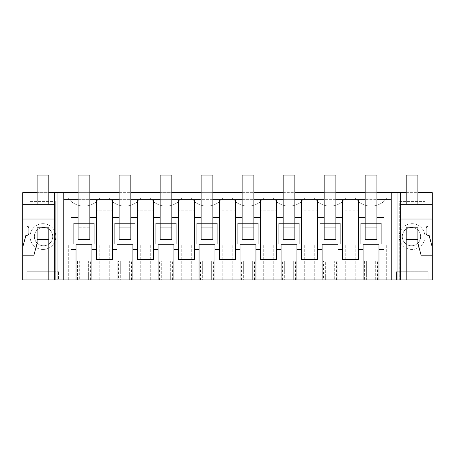 <?xml version="1.0" encoding="UTF-8"?>
<svg xmlns="http://www.w3.org/2000/svg" width="455" height="455" viewBox="0 0 455 455"><rect width="100%" height="100%" fill="white"/><g stroke="black" fill="none" stroke-linecap="round" stroke-linejoin="round"><path stroke-width="0.34" stroke-dasharray="2.27 1.71" d="M63.757 279.933L63.757 199.671L391.243 199.671L391.243 192.641M63.757 192.641L63.757 199.671M77.526 279.933L22.75 279.933L22.75 192.641L432.25 192.641L432.25 279.933L378.179 279.933L380.989 279.933L380.989 261.187L378.179 261.187L378.179 279.933L378.179 261.187L393.876 261.187L393.876 197.914L387.137 197.914A19.918 19.918 0 0 1 354.923 197.914L346.13 197.914A19.918 19.918 0 0 1 313.916 197.914L305.123 197.914A19.918 19.918 0 0 1 272.903 197.914L264.11 197.914A19.918 19.918 0 0 1 231.896 197.914L223.104 197.914A19.918 19.918 0 0 1 190.89 197.914L182.097 197.914A19.918 19.918 0 0 1 149.877 197.914L141.084 197.914A19.918 19.918 0 0 1 108.87 197.914L100.077 197.914A19.918 19.918 0 0 1 67.863 197.914L61.124 197.914L61.124 261.187L79.284 261.187L79.284 279.933L79.284 261.187L77.526 261.187L77.526 279.933L93.929 279.933L93.929 261.187L93.929 279.933L91.119 279.933L91.119 261.187L91.119 279.933L117.834 279.933L117.834 261.187L115.018 261.187L118.533 261.187L118.533 279.933L115.018 279.933L117.834 279.933L117.834 261.187L104.474 261.187L120.291 261.187L120.291 274.075L129.664 274.075L129.664 261.187L161.303 261.187L161.303 274.075L170.676 274.075L170.676 261.187L202.31 261.187L202.31 274.075L211.683 274.075L211.683 261.187L243.317 261.187L243.317 274.075L252.69 274.075L252.69 261.187L284.324 261.187L284.324 274.075L293.697 274.075L293.697 261.187L325.336 261.187L325.336 274.075L334.709 274.075L334.709 261.187L366.343 261.187L361.071 261.187L361.071 279.933L363.881 279.933L363.881 261.187L337.166 261.187L337.166 279.933L325.336 279.933L325.336 261.187L323.579 261.187L323.579 279.933L320.064 279.933L322.874 279.933L322.874 261.187L320.064 261.187L323.579 261.187M118.533 279.933L120.291 279.933L120.291 261.187L118.533 261.187M129.664 279.933L120.291 279.933L120.291 274.075L129.664 274.075L129.664 279.933L129.664 261.187L134.936 261.187L134.936 279.933L129.664 279.933M132.126 279.933L134.936 279.933L134.936 261.187L132.126 261.187L132.126 279.933L158.84 279.933L158.84 261.187L156.025 261.187L159.546 261.187L159.546 279.933L156.025 279.933L158.84 279.933L158.84 261.187L132.126 261.187L132.126 279.933M159.546 279.933L161.303 279.933L161.303 261.187L159.546 261.187M170.676 279.933L161.303 279.933L161.303 274.075L170.676 274.075L170.676 279.933L170.676 261.187L175.948 261.187L175.948 279.933L170.676 279.933M173.133 279.933L175.948 279.933L175.948 261.187L173.133 261.187L173.133 279.933L199.847 279.933L199.847 261.187L197.038 261.187L200.553 261.187L200.553 279.933L197.038 279.933L199.847 279.933L199.847 261.187L173.133 261.187L173.133 279.933M200.553 279.933L202.31 279.933L202.31 261.187L200.553 261.187M211.683 279.933L202.31 279.933L202.31 274.075L211.683 274.075L211.683 279.933L211.683 261.187L216.955 261.187L216.955 279.933L211.683 279.933M214.146 279.933L216.955 279.933L216.955 261.187L214.146 261.187L214.146 279.933L240.854 279.933L240.854 261.187L238.045 261.187L241.56 261.187L241.56 279.933L238.045 279.933L240.854 279.933L240.854 261.187L214.146 261.187L214.146 279.933M241.56 279.933L243.317 279.933L243.317 261.187L241.56 261.187M252.69 279.933L243.317 279.933L243.317 274.075L252.69 274.075L252.69 279.933L252.69 261.187L257.962 261.187L257.962 279.933L252.69 279.933M255.153 279.933L257.962 279.933L257.962 261.187L255.153 261.187L255.153 279.933L281.867 279.933L281.867 261.187L279.051 261.187L282.566 261.187L282.566 279.933L279.051 279.933L281.867 279.933L281.867 261.187L255.153 261.187L255.153 279.933M282.566 279.933L284.324 279.933L284.324 261.187L282.566 261.187M293.697 279.933L284.324 279.933L284.324 274.075L293.697 274.075L293.697 279.933L293.697 261.187L298.975 261.187L298.975 279.933L293.697 279.933M296.159 279.933L298.975 279.933L298.975 261.187L296.159 261.187L296.159 279.933L322.874 279.933L322.874 261.187L296.159 261.187L296.159 279.933M323.579 279.933L325.336 279.933L325.336 274.075L334.709 274.075L334.709 279.933L334.709 261.187L339.982 261.187L337.166 261.187L337.166 279.933L363.881 279.933L363.881 261.187L361.071 261.187L361.071 279.933L366.343 279.933L366.343 261.187L366.343 274.075L375.716 274.075L366.343 274.075L366.343 279.933L375.716 279.933L375.716 261.187L380.989 261.187L380.989 279.933L375.716 279.933L375.716 261.187L393.876 261.187L393.876 197.914L387.137 197.914A19.918 19.918 0 0 1 354.923 197.914L346.13 197.914A19.918 19.918 0 0 1 313.916 197.914L305.123 197.914A19.918 19.918 0 0 1 272.903 197.914L264.11 197.914A19.918 19.918 0 0 1 231.896 197.914L223.104 197.914A19.918 19.918 0 0 1 190.89 197.914L182.097 197.914A19.918 19.918 0 0 1 149.877 197.914L141.084 197.914A19.918 19.918 0 0 1 108.87 197.914L100.077 197.914A19.918 19.918 0 0 1 67.863 197.914L61.124 197.914L61.124 261.187L76.821 261.187L76.821 279.933L76.821 261.187L74.011 261.187L74.011 279.933L74.011 261.187L77.526 261.187M378.964 279.933L386.289 279.933L378.964 279.933L378.964 244.784L386.289 244.784L378.964 244.784M363.096 279.933L355.77 279.933L363.096 279.933L363.096 244.784L355.77 244.784L363.096 244.784M337.957 279.933L345.282 279.933L337.957 279.933L337.957 244.784L345.282 244.784L337.957 244.784M322.083 279.933L314.763 279.933L322.083 279.933L322.083 244.784L314.763 244.784L322.083 244.784M296.95 279.933L304.27 279.933L296.95 279.933L296.95 244.784L304.27 244.784L296.95 244.784M281.076 279.933L273.751 279.933L281.076 279.933L281.076 244.784L273.751 244.784L281.076 244.784M255.943 279.933L263.263 279.933L255.943 279.933L255.943 244.784L263.263 244.784L255.943 244.784M240.069 279.933L232.744 279.933L240.069 279.933L240.069 244.784L232.744 244.784L240.069 244.784M214.931 279.933L222.256 279.933L214.931 279.933L214.931 244.784L222.256 244.784L214.931 244.784M199.057 279.933L191.737 279.933L199.057 279.933L199.057 244.784L191.737 244.784L199.057 244.784M173.924 279.933L181.249 279.933L173.924 279.933L173.924 244.784L181.249 244.784L173.924 244.784M158.05 279.933L150.73 279.933L158.05 279.933L158.05 244.784L150.73 244.784L158.05 244.784M132.917 279.933L140.237 279.933L132.917 279.933L132.917 244.784L140.237 244.784L132.917 244.784M117.043 279.933L109.718 279.933L117.043 279.933L117.043 244.784L109.718 244.784L117.043 244.784M91.904 279.933L99.23 279.933L91.904 279.933L91.904 244.784L99.23 244.784L91.904 244.784M76.036 279.933L68.711 279.933L76.036 279.933L76.036 244.784L68.711 244.784L76.036 244.784M424.924 279.933L428.092 279.933L428.092 271.732L424.924 271.732L424.924 201.429L399.735 201.429L399.735 279.933L399.735 201.429L424.924 201.429L424.924 279.933L396.453 279.933L428.092 279.933L428.092 271.732L424.924 271.732L424.924 279.933L424.924 271.732L399.149 271.732L399.149 279.933L399.149 271.732L396.453 271.732L424.924 271.732L424.924 279.933M58.547 279.933L55.265 279.933L55.265 201.429L55.265 279.933L26.908 279.933L26.908 271.732L30.076 271.732L30.076 201.429L55.265 201.429L30.076 201.429L30.076 279.933L26.908 279.933L26.908 271.732L30.076 271.732L30.076 279.933L30.076 271.732L30.076 279.933L55.851 279.933L55.851 271.732L30.076 271.732L58.547 271.732L55.851 271.732L55.851 279.933L58.547 279.933L58.547 271.732L58.547 279.933M57.023 279.933L57.023 192.641M78.112 192.641L89.828 192.641M119.119 192.641L130.835 192.641M160.132 192.641L171.848 192.641M201.138 192.641L212.855 192.641M242.145 192.641L253.862 192.641M283.152 192.641L294.868 192.641M324.165 192.641L335.881 192.641M365.172 192.641L376.888 192.641M406.178 192.641L417.895 192.641M37.105 192.641L48.822 192.641M70.963 279.933L70.963 199.671M365.172 199.671L365.172 227.796L376.888 227.796L376.888 239.512L365.172 239.512L376.888 239.512L365.172 239.512L365.172 199.671L376.888 199.671L376.888 239.512L376.888 217.649L384.037 217.649M78.112 199.671L89.828 199.671L89.828 239.512L89.828 227.796L78.112 227.796L89.828 227.796L78.112 227.796L78.112 239.512L78.112 199.671L78.112 227.796L89.828 227.796L89.828 175.067L78.112 175.067L78.112 239.512L89.828 239.512L89.828 217.649L96.579 217.649M119.119 199.671L119.119 227.796L130.835 227.796L130.835 239.512L119.119 239.512L130.835 239.512L119.119 239.512L119.119 199.671L130.835 199.671L130.835 239.512L130.835 217.649L137.586 217.649M160.132 199.671L160.132 227.796L171.848 227.796L171.848 239.512L160.132 239.512L171.848 239.512L160.132 239.512L160.132 199.671L171.848 199.671L171.848 239.512L171.848 217.649L178.599 217.649M201.138 199.671L201.138 227.796L212.855 227.796L212.855 239.512L201.138 239.512L212.855 239.512L201.138 239.512L201.138 199.671L212.855 199.671L212.855 239.512L212.855 217.649L219.606 217.649M242.145 199.671L242.145 227.796L253.862 227.796L253.862 239.512L242.145 239.512L253.862 239.512L242.145 239.512L242.145 199.671L253.862 199.671L253.862 239.512L253.862 217.649L260.613 217.649M283.152 199.671L283.152 227.796L294.868 227.796L294.868 239.512L283.152 239.512L294.868 239.512L283.152 239.512L283.152 199.671L294.868 199.671L294.868 239.512L294.868 217.649L301.625 217.649M324.165 199.671L324.165 227.796L335.881 227.796L335.881 239.512L324.165 239.512L335.881 239.512L324.165 239.512L324.165 199.671L335.881 199.671L335.881 239.512L335.881 217.649L342.632 217.649M99.23 279.933L99.23 244.784L99.23 279.933M68.711 279.933L68.711 244.784L68.711 279.933M54.68 279.933L54.68 192.641M37.105 239.512L37.105 175.067L48.822 175.067L48.822 239.512L48.822 227.796L37.105 227.796L37.105 239.512L48.822 239.512L48.822 204.323L37.105 204.323L48.822 204.323L48.822 227.796L37.105 227.796L37.105 243.266L33.915 255.17L22.75 255.17L22.75 247.128L22.75 255.17M37.105 204.323L37.105 221.932L48.822 221.932L22.75 221.932L22.75 226.033L22.75 221.932L48.822 221.932L37.105 221.932L37.105 204.323L37.105 227.796L48.822 227.796L48.822 204.323M42.963 249.471A12.888 12.888 0 0 1 30.076 236.583A12.888 12.888 0 0 1 42.963 223.689A12.888 12.888 0 0 1 55.851 236.583A12.888 12.888 0 0 1 42.963 249.471A12.888 12.888 0 0 1 30.076 236.583A12.888 12.888 0 0 1 42.963 223.689A12.888 12.888 0 0 1 55.851 236.583A12.888 12.888 0 0 1 42.963 249.471M412.037 223.689A12.888 12.888 0 0 1 424.924 236.583A12.888 12.888 0 0 1 412.037 249.471A12.888 12.888 0 0 1 399.149 236.583A12.888 12.888 0 0 1 412.037 223.689A12.888 12.888 0 0 0 399.149 236.583A12.888 12.888 0 0 0 412.037 249.471A12.888 12.888 0 0 0 424.924 236.583A12.888 12.888 0 0 0 412.037 223.689M88.657 279.933L88.657 274.075L79.284 274.075L88.657 274.075L88.657 261.187L104.474 261.187L88.657 261.187L88.657 279.933M22.75 204.323L54.68 204.323M96.579 199.671L96.579 259.43L112.368 259.43L112.368 199.671M96.579 249.653L91.904 249.653M22.75 247.128L25.89 235.411L26.561 235.411A2.343 2.343 0 0 0 28.904 233.068L28.904 228.382A2.343 2.343 0 0 0 26.561 226.033L22.75 226.033M94.225 223.399L94.225 243.903L73.716 243.903L73.716 223.399L94.225 223.399L94.225 243.903L73.716 243.903L73.716 223.399L94.225 223.399M299.265 243.903L278.761 243.903L278.761 223.399L299.265 223.399L299.265 243.903L278.761 243.903L278.761 223.399L299.265 223.399L299.265 243.903M219.299 210.801L219.299 216.074L235.701 216.074L235.701 206.115L235.701 210.801L219.299 210.801L219.299 206.115L235.701 206.115L219.299 206.115L219.299 216.074L235.701 216.074L235.701 210.801M260.305 210.801L260.305 216.074L268.507 216.074L260.305 216.074L260.305 206.115L276.708 206.115L276.708 210.801L260.305 210.801L260.305 206.115L276.708 206.115L276.708 216.074L276.708 210.801M268.507 216.074L276.708 216.074L268.507 216.074M340.272 223.399L340.272 243.903L319.768 243.903L319.768 223.399L340.272 223.399L340.272 243.903L319.768 243.903L319.768 223.399L340.272 223.399M301.318 210.801L301.318 216.074L317.721 216.074L317.721 206.115L317.721 210.801L301.318 210.801L301.318 206.115L317.721 206.115L301.318 206.115L301.318 216.074L317.721 216.074L317.721 210.801M237.755 243.903L237.755 223.399L258.258 223.399L258.258 243.903L237.755 243.903L237.755 223.399L258.258 223.399L258.258 243.903L237.755 243.903M342.325 210.801L342.325 216.074L350.526 216.074L342.325 216.074L342.325 206.115L358.728 206.115L358.728 216.074L358.728 206.115L342.325 206.115L342.325 210.801L358.728 210.801M350.526 216.074L358.728 216.074L350.526 216.074M176.239 223.399L176.239 243.903L155.735 243.903L155.735 223.399L176.239 223.399L176.239 243.903L155.735 243.903L155.735 223.399L176.239 223.399M153.682 210.801L153.682 216.074L137.279 216.074L153.682 216.074L153.682 206.115L153.682 210.801L137.279 210.801L137.279 206.115L153.682 206.115L137.279 206.115L137.279 216.074L137.279 210.801M196.742 223.399L217.245 223.399L217.245 243.903L196.742 243.903L196.742 223.399L217.245 223.399L217.245 243.903L196.742 243.903L196.742 223.399M96.272 210.801L96.272 216.074L104.474 216.074L96.272 216.074L96.272 206.115L112.675 206.115L112.675 210.801L96.272 210.801L96.272 206.115L112.675 206.115L112.675 216.074L112.675 210.801M104.474 216.074L112.675 216.074L104.474 216.074M178.292 210.801L178.292 216.074L186.493 216.074L178.292 216.074L178.292 206.115L194.694 206.115L194.694 210.801L178.292 210.801L178.292 206.115L194.694 206.115L194.694 216.074L194.694 210.801M186.493 216.074L194.694 216.074L186.493 216.074M360.775 243.903L360.775 223.399L381.284 223.399L381.284 243.903L360.775 243.903L360.775 223.399L381.284 223.399L381.284 243.903L360.775 243.903M135.232 243.903L114.728 243.903L114.728 223.399L135.232 223.399L135.232 243.903L114.728 243.903L114.728 223.399L135.232 223.399L135.232 243.903M35.49 232.181A9.18 9.18 0 0 1 47.946 228.524A9.18 9.18 0 0 1 51.603 240.979A9.18 9.18 0 0 1 39.147 244.636A9.18 9.18 0 0 1 35.49 232.181A9.18 9.18 0 0 1 47.946 228.524A9.18 9.18 0 0 1 51.603 240.979A9.18 9.18 0 0 1 39.147 244.636A9.18 9.18 0 0 1 35.49 232.181M78.112 239.512L89.828 239.512L78.112 239.512M384.037 279.933L384.037 199.671M384.037 249.653L378.964 249.653M365.172 217.649L358.421 217.649M363.096 249.653L358.421 249.653M391.243 279.933L391.243 199.671M417.895 239.512L417.895 175.067L406.178 175.067L406.178 239.512L417.895 239.512L417.895 227.796L406.178 227.796L406.178 204.323L417.895 204.323L417.895 227.796L406.178 227.796L406.178 239.512L406.178 221.932L432.25 221.932L432.25 226.033L428.439 226.033A2.343 2.343 0 0 0 426.096 228.382L426.096 233.068A2.343 2.343 0 0 0 428.439 235.411L429.111 235.411L432.25 247.128L432.25 255.17L432.25 247.128M417.895 204.323L417.895 221.932L406.178 221.932L417.895 221.932L417.895 204.323L406.178 204.323L406.178 221.932L432.25 221.932L432.25 226.033M400.32 279.933L400.32 192.641M397.977 279.933L397.977 192.641M386.289 279.933L386.289 244.784L386.289 279.933M355.77 279.933L355.77 244.784L355.77 279.933M396.453 279.933L396.453 271.732L396.453 279.933M358.421 199.671L358.421 259.43L342.632 259.43L342.632 199.671M406.178 204.323L406.178 227.796L417.895 227.796L417.895 243.266L421.085 255.17L432.25 255.17M400.32 204.323L432.25 204.323M403.397 240.979A9.18 9.18 0 0 1 407.054 228.524A9.18 9.18 0 0 1 419.51 232.181A9.18 9.18 0 0 1 415.853 244.636A9.18 9.18 0 0 1 403.397 240.979A9.18 9.18 0 0 1 407.054 228.524A9.18 9.18 0 0 1 419.51 232.181A9.18 9.18 0 0 1 415.853 244.636A9.18 9.18 0 0 1 403.397 240.979M365.172 227.796L376.888 227.796L365.172 227.796L376.888 227.796L376.888 175.067L365.172 175.067L365.172 227.796M119.119 217.649L112.368 217.649M117.043 249.653L112.368 249.653M137.586 249.653L132.917 249.653M153.375 199.671L153.375 259.43L137.586 259.43L137.586 199.671M119.119 227.796L130.835 227.796L119.119 227.796L130.835 227.796L130.835 175.067L119.119 175.067L119.119 227.796M109.718 279.933L109.718 244.784L109.718 279.933M140.237 279.933L140.237 244.784L140.237 279.933M115.018 261.187L115.018 279.933L115.018 261.187M160.132 217.649L153.375 217.649M158.05 249.653L153.375 249.653M178.599 249.653L173.924 249.653M194.387 199.671L194.387 259.43L178.599 259.43L178.599 199.671M160.132 227.796L171.848 227.796L160.132 227.796L171.848 227.796L171.848 175.067L160.132 175.067L160.132 227.796M150.73 279.933L150.73 244.784L150.73 279.933M181.249 279.933L181.249 244.784L181.249 279.933M156.025 261.187L156.025 279.933L156.025 261.187M201.138 217.649L194.387 217.649M199.057 249.653L194.387 249.653M219.606 249.653L214.931 249.653M235.394 199.671L235.394 259.43L219.606 259.43L219.606 199.671M201.138 227.796L212.855 227.796L201.138 227.796L212.855 227.796L212.855 175.067L201.138 175.067L201.138 227.796M191.737 279.933L191.737 244.784L191.737 279.933M222.256 279.933L222.256 244.784L222.256 279.933M197.038 261.187L197.038 279.933L197.038 261.187M242.145 217.649L235.394 217.649M240.069 249.653L235.394 249.653M260.613 249.653L255.943 249.653M276.401 199.671L276.401 259.43L260.613 259.43L260.613 199.671M242.145 227.796L253.862 227.796L242.145 227.796L253.862 227.796L253.862 175.067L242.145 175.067L242.145 227.796M232.744 279.933L232.744 244.784L232.744 279.933M263.263 279.933L263.263 244.784L263.263 279.933M238.045 261.187L238.045 279.933L238.045 261.187M283.152 217.649L276.401 217.649M281.076 249.653L276.401 249.653M301.625 249.653L296.95 249.653M317.414 199.671L317.414 259.43L301.625 259.43L301.625 199.671M283.152 227.796L294.868 227.796L283.152 227.796L294.868 227.796L294.868 175.067L283.152 175.067L283.152 227.796M273.751 279.933L273.751 244.784L273.751 279.933M304.27 279.933L304.27 244.784L304.27 279.933M279.051 261.187L279.051 279.933L279.051 261.187M324.165 217.649L317.414 217.649M322.083 249.653L317.414 249.653M342.632 249.653L337.957 249.653M324.165 227.796L335.881 227.796L324.165 227.796L335.881 227.796L335.881 175.067L324.165 175.067L324.165 227.796M314.763 279.933L314.763 244.784L314.763 279.933M345.282 279.933L345.282 244.784L345.282 279.933M320.064 261.187L320.064 279.933L320.064 261.187M339.982 261.187L339.982 279.933L339.982 261.187M89.828 199.671L89.828 217.649M130.835 199.671L130.835 217.649M171.848 199.671L171.848 217.649M212.855 199.671L212.855 217.649M253.862 199.671L253.862 217.649M294.868 199.671L294.868 217.649M335.881 199.671L335.881 217.649M376.888 199.671L376.888 217.649M90.414 279.933L90.414 261.187M364.586 261.187L364.586 279.933M377.474 279.933L377.474 261.187M131.421 279.933L131.421 261.187M172.434 279.933L172.434 261.187M213.44 279.933L213.44 261.187M254.447 279.933L254.447 261.187M295.454 279.933L295.454 261.187M336.467 279.933L336.467 261.187"/><path stroke-width="0.68" d="M37.105 192.641L22.75 192.641L22.75 226.033L26.561 226.033A2.343 2.343 0 0 1 28.904 228.382L28.904 233.068A2.343 2.343 0 0 1 26.561 235.411L25.89 235.411L22.75 247.128L22.75 279.933L57.023 279.933L57.023 192.641L78.112 192.641M57.023 279.933L63.757 279.933L63.757 192.641M63.757 279.933L406.178 279.933L406.178 239.512L406.178 279.933L432.25 279.933L432.25 192.641L417.895 192.641M89.828 192.641L119.119 192.641M130.835 192.641L160.132 192.641M171.848 192.641L201.138 192.641M212.855 192.641L242.145 192.641M253.862 192.641L283.152 192.641M294.868 192.641L324.165 192.641M335.881 192.641L365.172 192.641M376.888 192.641L406.178 192.641M48.822 192.641L57.023 192.641M117.043 279.933L117.043 249.653L112.368 249.653L112.368 259.43L96.579 259.43L96.579 217.649L89.828 217.649L89.828 239.512L78.112 239.512L78.112 199.671L63.757 199.671M384.037 279.933L384.037 217.649L376.888 217.649L376.888 239.512L365.172 239.512L365.172 199.671L335.881 199.671L335.881 239.512L324.165 239.512L324.165 217.649L317.414 217.649L317.414 199.671L294.868 199.671L294.868 239.512L283.152 239.512L283.152 217.649L276.401 217.649L276.401 199.671L253.862 199.671L253.862 239.512L242.145 239.512L242.145 217.649L235.394 217.649L235.394 199.671L212.855 199.671L212.855 239.512L201.138 239.512L201.138 217.649L194.387 217.649L194.387 199.671L171.848 199.671L171.848 239.512L160.132 239.512L160.132 217.649L153.375 217.649L153.375 199.671L130.835 199.671L130.835 239.512L119.119 239.512L119.119 217.649L112.368 217.649L112.368 199.671L89.828 199.671L89.828 217.649M384.037 217.649L384.037 199.671L376.888 199.671L376.888 217.649M384.037 199.671L391.243 199.671M119.119 217.649L119.119 199.671L112.368 199.671M160.132 217.649L160.132 199.671L153.375 199.671M201.138 217.649L201.138 199.671L194.387 199.671M242.145 217.649L242.145 199.671L235.394 199.671M283.152 217.649L283.152 199.671L276.401 199.671M324.165 217.649L324.165 199.671L317.414 199.671M96.579 249.653L91.904 249.653L91.904 244.784L76.036 244.784L91.904 244.784M91.904 279.933L91.904 249.653M76.036 279.933L76.036 244.784M70.963 279.933L70.963 249.653L76.036 249.653L70.963 249.653L70.963 199.671M54.68 279.933L54.68 192.641M22.75 219.003L54.68 219.003M22.75 255.17L33.915 255.17L37.105 243.266L37.105 239.512L48.822 239.512L48.822 279.933L48.822 227.796L37.105 227.796L37.105 239.512M22.75 226.033L22.75 247.128M96.579 217.649L96.579 199.671M78.112 217.649L70.963 217.649L78.112 217.649M22.75 204.323L54.68 204.323M384.037 249.653L378.964 249.653L378.964 244.784L363.096 244.784L363.096 249.653L358.421 249.653L358.421 199.671M378.964 279.933L378.964 249.653M400.32 219.003L432.25 219.003M417.895 239.512L417.895 227.796L406.178 227.796L406.178 239.512L417.895 239.512L417.895 243.266L421.085 255.17L432.25 255.17M432.25 226.033L428.439 226.033A2.343 2.343 0 0 0 426.096 228.382L426.096 233.068A2.343 2.343 0 0 0 428.439 235.411L429.111 235.411L432.25 247.128M400.32 279.933L400.32 192.641M397.977 279.933L397.977 192.641M391.243 279.933L391.243 192.641M378.964 244.784L363.096 244.784M363.096 279.933L363.096 249.653M337.957 279.933L337.957 249.653L342.632 249.653L342.632 259.43L358.421 259.43L358.421 249.653M365.172 217.649L358.421 217.649M400.32 204.323L432.25 204.323M112.368 249.653L112.368 217.649M117.043 249.653L117.043 244.784L132.917 244.784L117.043 244.784M132.917 279.933L132.917 244.784M158.05 279.933L158.05 249.653L153.375 249.653L153.375 259.43L137.586 259.43L137.586 199.671M137.586 217.649L130.835 217.649M137.586 249.653L132.917 249.653M153.375 249.653L153.375 217.649M158.05 249.653L158.05 244.784L173.924 244.784L158.05 244.784M173.924 279.933L173.924 244.784M199.057 279.933L199.057 249.653L194.387 249.653L194.387 259.43L178.599 259.43L178.599 199.671M178.599 217.649L171.848 217.649M178.599 249.653L173.924 249.653M194.387 249.653L194.387 217.649M199.057 249.653L199.057 244.784L214.931 244.784L199.057 244.784M214.931 279.933L214.931 244.784M240.069 279.933L240.069 249.653L235.394 249.653L235.394 259.43L219.606 259.43L219.606 199.671M219.606 217.649L212.855 217.649M219.606 249.653L214.931 249.653M235.394 249.653L235.394 217.649M240.069 249.653L240.069 244.784L255.943 244.784L240.069 244.784M255.943 279.933L255.943 244.784M281.076 279.933L281.076 249.653L276.401 249.653L276.401 259.43L260.613 259.43L260.613 199.671M260.613 217.649L253.862 217.649M260.613 249.653L255.943 249.653M276.401 249.653L276.401 217.649M281.076 249.653L281.076 244.784L296.95 244.784L281.076 244.784M296.95 279.933L296.95 244.784M322.083 279.933L322.083 249.653L317.414 249.653L317.414 259.43L301.625 259.43L301.625 199.671M301.625 217.649L294.868 217.649M301.625 249.653L296.95 249.653M317.414 249.653L317.414 217.649M322.083 249.653L322.083 244.784L337.957 244.784L322.083 244.784M337.957 249.653L337.957 244.784M342.632 249.653L342.632 199.671M342.632 217.649L335.881 217.649M78.112 199.671L78.112 175.067L89.828 175.067L89.828 199.671M119.119 199.671L119.119 175.067L130.835 175.067L130.835 199.671M160.132 199.671L160.132 175.067L171.848 175.067L171.848 199.671M201.138 199.671L201.138 175.067L212.855 175.067L212.855 199.671M242.145 199.671L242.145 175.067L253.862 175.067L253.862 199.671M283.152 199.671L283.152 175.067L294.868 175.067L294.868 199.671M324.165 199.671L324.165 175.067L335.881 175.067L335.881 199.671M365.172 199.671L365.172 175.067L376.888 175.067L376.888 199.671M48.822 204.323L48.822 175.067L37.105 175.067L37.105 204.323M417.895 204.323L417.895 175.067L406.178 175.067L406.178 204.323"/></g></svg>
